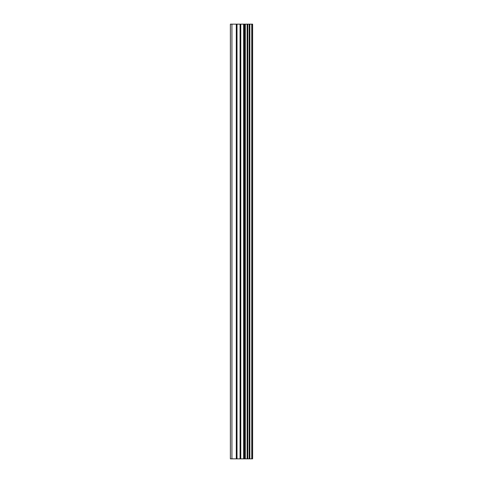 <?xml version="1.0" encoding="UTF-8"?>
<svg xmlns="http://www.w3.org/2000/svg" width="483" height="483" viewBox="0 0 483 483"><rect width="100%" height="100%" fill="white"/><g stroke="black" fill="none" stroke-linecap="round" stroke-linejoin="round"><path stroke-width="0.72" d="M251.866 24.15L252.621 24.15L252.621 458.85L251.866 458.85L251.866 24.15L230.379 24.15L230.379 458.85L231.925 458.85L231.925 24.15M231.925 458.85L251.866 458.85M251.752 458.85L251.752 24.15M249.856 458.85L249.856 24.15M249.729 458.85L249.729 24.15M245.304 458.85L245.304 24.15M245.08 458.85L245.08 24.15M249.566 458.85L249.566 24.15M249.21 458.85L249.21 24.15M247.791 458.85L247.791 24.15M247.435 458.85L247.435 24.15M247.284 458.85L247.284 24.15M247.145 458.85L247.145 24.15M244.344 458.85L244.344 24.15M243.631 458.85L243.631 24.15M240.782 458.85L240.782 24.15M240.069 458.85L240.069 24.15M237.014 458.85L237.014 24.15M236.302 458.85L236.302 24.15"/></g></svg>

